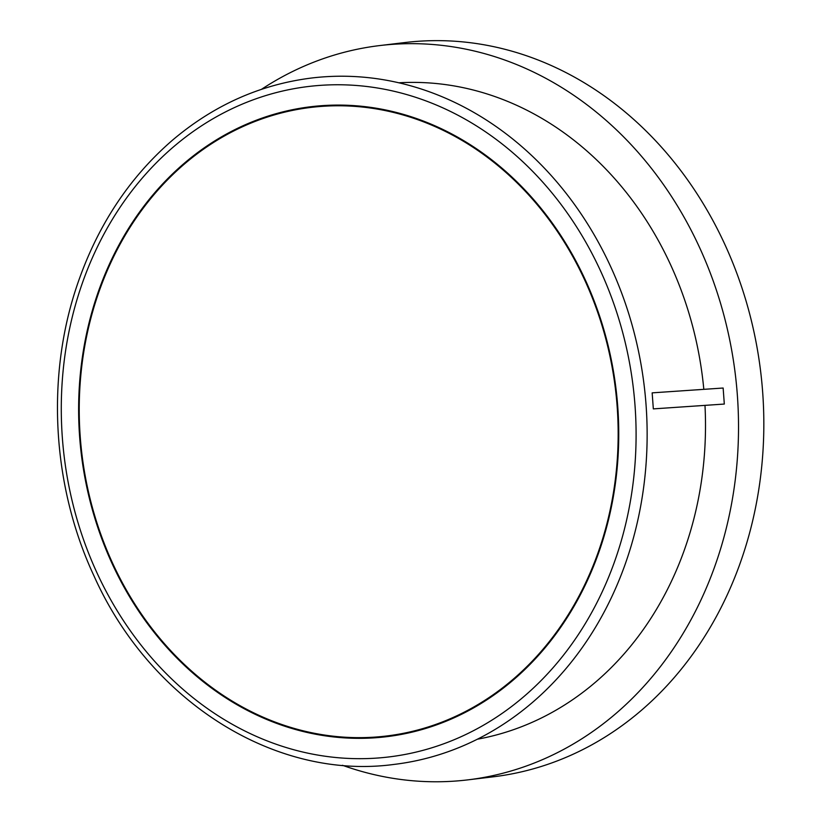 <?xml version="1.0" encoding="UTF-8"?>
<svg xmlns="http://www.w3.org/2000/svg" width="821" height="821" viewBox="0 0 821 821"><rect width="100%" height="100%" fill="white"/><g stroke="black" fill="none" stroke-linecap="round" stroke-linejoin="round"><path stroke-width="1.23" d="M325.506 106.135A316.557 268.744 -96.8 0 0 127.748 592.423A316.557 268.744 -96.8 0 0 592.772 566.572A316.557 268.744 -96.8 0 0 325.506 106.135M652.161 392.859L723.137 388.025L652.161 392.859L653.331 408.889L724.317 404.055L723.137 388.025M342.46 765.285A369.778 313.93 -96.8 0 0 467.734 779.878L493.041 776.84A369.778 313.93 -96.8 0 0 761.826 382.288A369.778 313.93 -96.8 0 0 421.973 41.05A369.778 313.93 -96.8 0 0 405.051 42.528L379.743 45.566A369.778 313.93 -96.8 0 0 261.468 89.335M467.734 779.878A369.778 313.93 -96.8 0 0 736.519 385.316A369.778 313.93 -96.8 0 0 396.666 44.077A369.778 313.93 -96.8 0 0 379.743 45.566M703.792 389.103A330.986 280.998 -96.8 0 0 398.78 82.798M477.422 739.198A330.986 280.998 -96.8 0 0 704.982 405.369M327.579 76.61A345.662 293.456 -96.8 0 0 311.754 77.995C260.175 84.46 213.717 105.221 172.389 140.268C128.435 178.331 96.488 227.232 76.538 286.95C45.894 378.645 52.493 487.264 94.097 576.147C150.284 701.606 275.281 780.494 393.998 764.423A345.662 293.456 -96.8 0 0 645.265 395.589A345.662 293.456 -96.8 0 0 327.579 76.61M323.946 85.138A337.626 286.632 -96.8 0 0 113.031 603.794A337.626 286.632 -96.8 0 0 609.008 576.219A337.626 286.632 -96.8 0 0 323.946 85.138M325.434 105.447A317.245 269.329 -96.8 0 0 127.255 592.803A317.245 269.329 -96.8 0 0 593.296 566.89A317.245 269.329 -96.8 0 0 325.434 105.447"/></g></svg>
